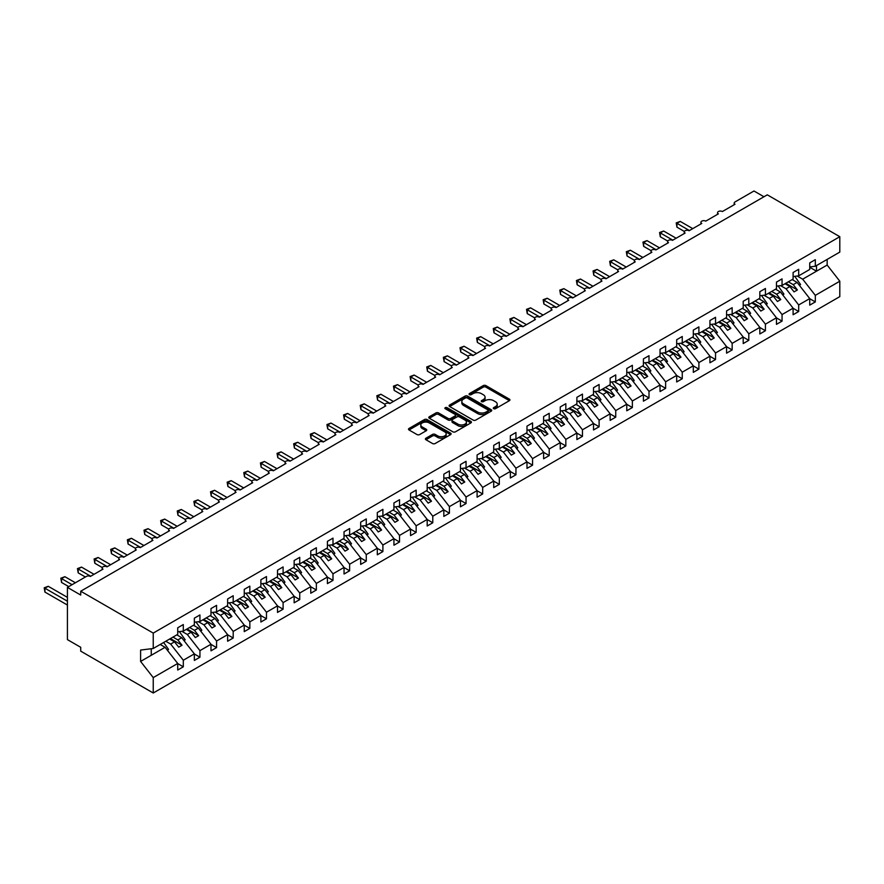<?xml version="1.0" encoding="UTF-8"?>
<svg xmlns="http://www.w3.org/2000/svg" width="884" height="884" viewBox="0 0 884 884"><rect width="100%" height="100%" fill="white"/><g stroke="black" fill="none" stroke-linecap="round" stroke-linejoin="round"><path stroke-width="1.33" d="M493.692 408.684A1.293 0.751 0 0 0 495.526 408.684L509.405 400.673A1.845 1.072 0 0 0 509.946 399.922A1.845 1.072 0 0 0 509.405 399.159L485.891 385.59A1.845 1.072 0 0 0 483.283 385.59L469.404 393.601A1.293 0.751 0 0 0 471.227 394.662L473.028 393.623A5.912 3.414 0 0 1 481.382 393.623L483.349 394.75A5.912 3.414 0 0 1 485.073 397.17A5.912 3.414 0 0 1 483.349 399.579L481.548 400.618A1.293 0.751 0 0 0 483.382 401.668L485.172 400.629A5.912 3.414 0 0 1 493.537 400.629L495.493 401.767A5.912 3.414 0 0 1 497.228 404.176A5.912 3.414 0 0 1 495.493 406.585L493.692 407.623A1.293 0.751 0 0 0 493.692 408.684L493.692 407.623M425.944 438.221A1.845 1.072 0 0 0 425.403 438.972A1.845 1.072 0 0 0 425.944 439.735L432.541 443.536A1.845 1.072 0 0 0 435.149 443.536L450.564 434.641A1.845 1.072 0 0 0 451.105 433.889A1.845 1.072 0 0 0 450.564 433.127L427.06 419.557A1.845 1.072 0 0 0 424.442 419.557L409.038 428.453A1.845 1.072 0 0 0 408.496 429.215A1.845 1.072 0 0 0 409.038 429.967L417.005 434.563A1.845 1.072 0 0 0 419.613 434.563L426.21 430.762A1.845 1.072 0 0 0 426.751 430A1.845 1.072 0 0 0 426.21 429.248L422.254 426.972A4.939 2.851 0 0 1 420.806 424.95A4.939 2.851 0 0 1 423.856 422.32A4.939 2.851 0 0 1 429.248 422.939L444.718 431.867A4.939 2.851 0 0 1 446.166 433.889A4.939 2.851 0 0 1 443.116 436.519A4.939 2.851 0 0 1 437.735 435.9L435.149 434.409A1.845 1.072 0 0 0 432.541 434.409L425.944 438.221L425.944 439.735M809.733 266.935L815.313 266.239L839.8 252.106L839.8 236.702L767.29 194.834L80.72 591.219L80.72 595.065L67.416 587.374L86.378 576.434A2.818 1.624 0 0 1 90.367 576.434L103.008 569.13A2.818 1.624 0 0 1 102.179 567.981A2.818 1.624 0 0 1 103.925 566.478A2.818 1.624 0 0 1 106.997 566.832L119.638 559.528A2.818 1.624 0 0 1 118.81 558.379A2.818 1.624 0 0 1 120.555 556.876A2.818 1.624 0 0 1 123.638 557.229L136.269 549.925A2.818 1.624 0 0 1 135.451 548.776A2.818 1.624 0 0 1 137.186 547.273A2.818 1.624 0 0 1 140.269 547.627L152.91 540.323A2.818 1.624 0 0 1 152.081 539.174A2.818 1.624 0 0 1 153.816 537.671A2.818 1.624 0 0 1 156.899 538.024L169.54 530.72A2.818 1.624 0 0 1 168.711 529.571A2.818 1.624 0 0 1 170.457 528.068A2.818 1.624 0 0 1 173.529 528.422L186.17 521.118A2.818 1.624 0 0 1 185.342 519.969A2.818 1.624 0 0 1 187.088 518.466A2.818 1.624 0 0 1 190.159 518.82L202.801 511.516A2.818 1.624 0 0 1 201.972 510.366A2.818 1.624 0 0 1 203.718 508.864A2.818 1.624 0 0 1 206.79 509.217L219.431 501.913A2.818 1.624 0 0 1 218.602 500.764A2.818 1.624 0 0 1 220.348 499.261A2.818 1.624 0 0 1 223.42 499.615L236.061 492.311A2.818 1.624 0 0 1 235.232 491.161A2.818 1.624 0 0 1 236.978 489.659A2.818 1.624 0 0 1 240.061 490.012L252.691 482.708A2.818 1.624 0 0 1 251.874 481.559A2.818 1.624 0 0 1 253.609 480.056A2.818 1.624 0 0 1 256.692 480.41L269.333 473.106A2.818 1.624 0 0 1 268.504 471.957A2.818 1.624 0 0 1 270.239 470.454A2.818 1.624 0 0 1 273.322 470.807L285.963 463.503A2.818 1.624 0 0 1 285.134 462.354A2.818 1.624 0 0 1 286.88 460.851A2.818 1.624 0 0 1 289.952 461.205L302.593 453.912A2.818 1.624 0 0 1 301.764 452.752A2.818 1.624 0 0 1 303.51 451.249A2.818 1.624 0 0 1 306.582 451.602L319.223 444.309A2.818 1.624 0 0 1 318.395 443.149A2.818 1.624 0 0 1 320.141 441.646A2.818 1.624 0 0 1 323.212 442L335.854 434.707A2.818 1.624 0 0 1 335.025 433.547A2.818 1.624 0 0 1 336.771 432.044A2.818 1.624 0 0 1 339.843 432.398L352.484 425.105A2.818 1.624 0 0 1 351.655 423.944A2.818 1.624 0 0 1 353.401 422.442A2.818 1.624 0 0 1 356.484 422.795L369.114 415.502A2.818 1.624 0 0 1 368.296 414.342A2.818 1.624 0 0 1 370.031 412.839A2.818 1.624 0 0 1 373.114 413.193L385.756 405.9A2.818 1.624 0 0 1 384.927 404.739A2.818 1.624 0 0 1 386.662 403.237A2.818 1.624 0 0 1 389.745 403.59L402.386 396.297A2.818 1.624 0 0 1 401.557 395.137A2.818 1.624 0 0 1 403.303 393.634A2.818 1.624 0 0 1 406.375 393.988L419.016 386.695A2.818 1.624 0 0 1 418.187 385.534A2.818 1.624 0 0 1 419.933 384.032A2.818 1.624 0 0 1 423.005 384.385L435.646 377.092A2.818 1.624 0 0 1 434.817 375.932A2.818 1.624 0 0 1 436.563 374.429A2.818 1.624 0 0 1 439.635 374.783L452.276 367.49A2.818 1.624 0 0 1 451.448 366.33A2.818 1.624 0 0 1 453.194 364.827A2.818 1.624 0 0 1 456.266 365.18L468.907 357.887A2.818 1.624 0 0 1 468.078 356.727A2.818 1.624 0 0 1 469.824 355.224A2.818 1.624 0 0 1 472.907 355.578L485.537 348.285A2.818 1.624 0 0 1 484.719 347.125A2.818 1.624 0 0 1 486.454 345.622A2.818 1.624 0 0 1 489.537 345.976L502.178 338.683A2.818 1.624 0 0 1 501.35 337.522A2.818 1.624 0 0 1 503.084 336.019A2.818 1.624 0 0 1 506.167 336.373L518.809 329.08A2.818 1.624 0 0 1 517.98 327.92A2.818 1.624 0 0 1 519.726 326.417A2.818 1.624 0 0 1 522.798 326.771L535.439 319.478A2.818 1.624 0 0 1 534.61 318.317A2.818 1.624 0 0 1 536.356 316.815A2.818 1.624 0 0 1 539.428 317.168L552.069 309.875A2.818 1.624 0 0 1 551.24 308.715A2.818 1.624 0 0 1 552.986 307.212A2.818 1.624 0 0 1 556.058 307.566L568.699 300.273A2.818 1.624 0 0 1 567.871 299.112A2.818 1.624 0 0 1 569.616 297.61A2.818 1.624 0 0 1 572.688 297.963L585.33 290.67A2.818 1.624 0 0 1 584.501 289.51A2.818 1.624 0 0 1 586.247 288.007A2.818 1.624 0 0 1 589.33 288.361L601.96 281.068A2.818 1.624 0 0 1 601.142 279.908A2.818 1.624 0 0 1 602.877 278.405A2.818 1.624 0 0 1 605.96 278.758L618.601 271.465A2.818 1.624 0 0 1 617.772 270.305A2.818 1.624 0 0 1 619.507 268.802A2.818 1.624 0 0 1 622.59 269.156L635.231 261.863A2.818 1.624 0 0 1 634.403 260.703A2.818 1.624 0 0 1 636.149 259.2A2.818 1.624 0 0 1 639.22 259.553L651.862 252.26A2.818 1.624 0 0 1 651.033 251.111A2.818 1.624 0 0 1 652.779 249.597A2.818 1.624 0 0 1 655.851 249.951L668.492 242.658A2.818 1.624 0 0 1 667.663 241.509A2.818 1.624 0 0 1 669.409 239.995A2.818 1.624 0 0 1 672.481 240.349L685.122 233.056A2.818 1.624 0 0 1 684.293 231.906A2.818 1.624 0 0 1 686.039 230.392A2.818 1.624 0 0 1 689.111 230.746L701.752 223.453A2.818 1.624 0 0 1 700.924 222.304A2.818 1.624 0 0 1 702.669 220.79A2.818 1.624 0 0 1 705.752 221.144L718.383 213.851A2.818 1.624 0 0 1 717.565 212.701A2.818 1.624 0 0 1 719.3 211.188A2.818 1.624 0 0 1 722.383 211.541L735.024 204.248A2.818 1.624 180 0 1 734.195 203.099A2.818 1.624 180 0 1 735.024 201.939L753.975 190.999L763.964 196.756M839.8 236.702L153.241 633.088L80.72 591.219M473.161 420.088A1.845 1.072 0 0 0 475.769 420.088L491.184 411.193A1.845 1.072 0 0 0 491.725 410.441A1.845 1.072 0 0 0 491.184 409.679L467.669 396.109A1.845 1.072 0 0 0 465.061 396.109L449.647 405.005A1.845 1.072 0 0 0 449.105 405.756A1.845 1.072 0 0 0 449.647 406.518L473.161 420.088M445.658 408.961A1.293 0.751 0 0 1 446.972 409.148L446.972 407.612L470.874 421.403A1.845 1.072 0 0 1 471.415 422.165A1.845 1.072 0 0 1 470.874 422.917L455.459 431.812A1.845 1.072 0 0 1 452.851 431.812L429.337 418.243L435.934 414.463L435.934 412.927L429.337 416.729A1.845 1.072 0 0 0 428.795 417.491A1.845 1.072 0 0 0 429.337 418.243L429.337 416.729M435.934 414.463A1.845 1.072 0 0 1 438.552 414.463L438.552 412.927A1.845 1.072 0 0 0 435.934 412.927M438.552 412.927L448.077 418.43A1.845 1.072 0 0 0 450.696 418.43L455.072 415.9A1.845 1.072 0 0 0 455.614 415.148A1.845 1.072 0 0 0 455.072 414.397L445.149 408.662A1.293 0.751 0 0 1 446.972 407.612M153.241 633.088L153.241 648.491L177.717 634.358L177.717 627.784L183.308 624.557L183.308 631.132L177.717 631.828M183.308 631.132L194.347 624.756L194.347 618.181L199.939 614.955L199.939 621.529L194.347 622.226M199.939 621.529L210.989 615.154L210.989 608.579L216.569 605.352L216.569 611.927L210.989 612.623M216.569 611.927L227.619 605.551L227.619 598.976L233.199 595.75L233.199 602.324L227.619 603.021M233.199 602.324L244.249 595.949L244.249 589.374L249.84 586.147L249.84 592.722L244.249 593.418M249.84 592.722L260.879 586.346L260.879 579.771L266.471 576.545L266.471 583.12L260.879 583.816M266.471 583.12L277.51 576.744L277.51 570.169L283.101 566.942L283.101 573.517L277.51 574.213M283.101 573.517L294.14 567.141L294.14 560.567L299.731 557.34L299.731 563.915L294.14 564.611M299.731 563.915L310.77 557.539L310.77 550.964L316.362 547.737L316.362 554.312L310.77 555.008M316.362 554.312L327.411 547.936L327.411 541.362L332.992 538.135L332.992 544.71L327.411 545.406M332.992 544.71L344.042 538.334L344.042 531.759L349.622 528.533L349.622 535.107L344.042 535.803M349.622 535.107L360.672 528.731L360.672 522.157L366.263 518.93L366.263 525.505L360.672 526.201M366.263 525.505L377.302 519.129L377.302 512.554L382.894 509.328L382.894 515.902L377.302 516.599M382.894 515.902L393.933 509.527L393.933 502.952L399.524 499.725L399.524 506.3L393.933 506.996M399.524 506.3L410.563 499.924L410.563 493.349L416.154 490.123L416.154 496.697L410.563 497.394M416.154 496.697L427.193 490.322L427.193 483.747L432.784 480.52L432.784 487.095L427.193 487.791M432.784 487.095L443.834 480.719L443.834 474.144L449.415 470.918L449.415 477.493L443.834 478.189M449.415 477.493L460.465 471.117L460.465 464.542L466.045 461.315L466.045 467.89L460.465 468.586M466.045 467.89L477.095 461.514L477.095 454.94L482.686 451.713L482.686 458.288L477.095 458.984M482.686 458.288L493.725 451.912L493.725 445.337L499.316 442.111L499.316 448.685L493.725 449.381M499.316 448.685L510.355 442.309L510.355 435.735L515.947 432.508L515.947 439.083L510.355 439.779M515.947 439.083L526.986 432.707L526.986 426.132L532.577 422.906L532.577 429.48L526.986 430.177M532.577 429.48L543.616 423.104L543.616 416.53L549.207 413.303L549.207 419.878L543.616 420.574M549.207 419.878L560.257 413.502L560.257 406.927L565.837 403.701L565.837 410.275L560.257 410.972M565.837 410.275L576.887 403.9L576.887 397.325L582.468 394.098L582.468 400.673L576.887 401.369M582.468 400.673L593.518 394.297L593.518 387.722L599.109 384.496L599.109 391.071L593.518 391.767M599.109 391.071L610.148 384.695L610.148 378.12L615.739 374.893L615.739 381.468L610.148 382.164M615.739 381.468L626.778 375.092L626.778 368.517L632.369 365.302L632.369 371.866L626.778 372.562M632.369 371.866L643.408 365.49L643.408 358.915L649 355.699L649 362.263L643.408 362.959M649 362.263L660.039 355.887L660.039 349.324L665.63 346.097L665.63 352.661L660.039 353.357M665.63 352.661L676.68 346.285L676.68 339.721L682.26 336.495L682.26 343.058L676.68 343.754M682.26 343.058L693.31 336.682L693.31 330.119L698.89 326.892L698.89 333.456L693.31 334.152M698.89 333.456L709.94 327.08L709.94 320.516L715.532 317.29L715.532 323.853L709.94 324.55M715.532 323.853L726.571 317.478L726.571 310.914L732.162 307.687L732.162 314.251L726.571 314.947M732.162 314.251L743.201 307.875L743.201 301.311L748.792 298.085L748.792 304.648L743.201 305.345M748.792 304.648L759.831 298.273L759.831 291.709L765.422 288.482L765.422 295.046L759.831 295.742M765.422 295.046L776.461 288.67L776.461 282.106L782.053 278.88L782.053 285.444L776.461 286.14M782.053 285.444L793.103 279.068L793.103 272.504L798.683 269.277L798.683 275.841L793.103 276.537M177.717 663.586L183.308 666.812L183.308 660.237L194.347 653.862L181.706 637.696L176.822 634.867M165.783 641.243L170.667 644.071L183.308 660.237M194.347 653.983L199.939 657.21L199.939 650.635L210.989 644.259L198.347 628.093L193.452 625.264M181.828 631.309L187.297 634.469L199.939 650.635M210.989 644.381L216.569 647.607L216.569 641.033L227.619 634.657L214.978 618.491L210.083 615.662M198.458 621.706L203.928 624.866L216.569 641.033M227.619 634.778L233.199 638.005L233.199 631.43L244.249 625.054L231.608 608.888L226.713 606.07M215.099 612.104L220.558 615.264L233.199 631.43M244.249 625.176L249.84 628.402L249.84 621.828L260.879 615.452L248.238 599.286L243.354 596.468M231.73 602.501L237.199 605.662L249.84 621.828M260.879 615.573L266.471 618.8L266.471 612.225L277.51 605.849L264.868 589.683L259.984 586.865M248.36 592.899L253.83 596.059L266.471 612.225M277.51 605.971L283.101 609.198L283.101 602.623L294.14 596.247L281.499 580.081L276.615 577.263M264.99 583.296L270.46 586.457L283.101 602.623M294.14 596.369L299.731 599.595L299.731 593.02L310.77 586.644L298.129 570.478L293.245 567.661M281.62 573.694L287.09 576.854L299.731 593.02M310.77 586.766L316.362 589.993L316.362 583.418L327.411 577.042L314.77 560.876L309.875 558.058M298.251 564.091L303.72 567.252L316.362 583.418M327.411 577.164L332.992 580.39L332.992 573.815L344.042 567.44L331.401 551.273L326.505 548.456M314.881 554.489L320.351 557.649L332.992 573.815M344.042 567.561L349.622 570.788L349.622 564.213L360.672 557.837L348.031 541.671L343.136 538.853M331.522 544.887L336.981 548.047L349.622 564.213M360.672 557.959L366.263 561.185L366.263 554.611L377.302 548.235L364.661 532.069L359.777 529.251M348.152 535.284L353.622 538.444L366.263 554.611M377.302 548.356L382.894 551.583L382.894 545.019L393.933 538.643L381.291 522.466L376.407 519.648M364.783 525.682L370.252 528.842L382.894 545.019M393.933 538.754L399.524 541.98L399.524 535.417L410.563 529.041L397.922 512.864L393.037 510.046M381.413 516.079L386.883 519.24L399.524 535.417M410.563 529.151L416.154 532.378L416.154 525.814L427.193 519.438L414.552 503.261L409.668 500.443M398.043 506.477L403.513 509.637L416.154 525.814M427.193 519.549L432.784 522.775L432.784 516.212L443.834 509.836L431.193 493.659L426.298 490.841M414.673 496.874L420.143 500.035L432.784 516.212M443.834 509.946L449.415 513.173L449.415 506.609L460.465 500.233L447.823 484.056L442.928 481.239M431.304 487.272L436.773 490.432L449.415 506.609M460.465 500.344L466.045 503.571L466.045 497.007L477.095 490.631L464.454 474.454L459.558 471.636M447.945 477.669L453.404 480.83L466.045 497.007M477.095 490.742L482.686 493.968L482.686 487.404L493.725 481.029L481.084 464.851L476.2 462.034M464.575 468.067L470.045 471.227L482.686 487.404M493.725 481.139L499.316 484.366L499.316 477.802L510.355 471.426L497.714 455.249L492.83 452.431M481.205 458.464L486.675 461.625L499.316 477.802M510.355 471.537L515.947 474.763L515.947 468.2L526.986 461.824L514.344 445.647L509.46 442.829M497.836 448.862L503.305 452.022L515.947 468.2M526.986 461.934L532.577 465.161L532.577 458.597L543.616 452.221L530.975 436.044L526.091 433.226M514.466 439.26L519.936 442.42L532.577 458.597M543.616 452.332L549.207 455.558L549.207 448.995L560.257 442.619L547.616 426.442L542.721 423.624M531.096 429.657L536.566 432.817L549.207 448.995M560.257 442.729L565.837 445.956L565.837 439.392L576.887 433.016L564.246 416.839L559.351 414.021M547.726 420.055L553.196 423.215L565.837 439.392M576.887 433.127L582.468 436.353L582.468 429.79L593.518 423.414L580.876 407.237L575.981 404.419M564.368 410.463L569.837 413.613L582.468 429.79M593.518 423.524L599.109 426.751L599.109 420.187L610.148 413.811L597.507 397.634L592.623 394.817M580.998 400.861L586.468 404.01L599.109 420.187M610.148 413.922L615.739 417.149L615.739 410.585L626.778 404.209L614.137 388.032L609.253 385.214M597.628 391.258L603.098 394.408L615.739 410.585M626.778 404.319L632.369 407.546L632.369 400.982L643.408 394.607L630.767 378.429L625.883 375.612M614.258 381.656L619.728 384.805L632.369 400.982M643.408 394.717L649 397.944L649 391.38L660.039 385.004L647.397 368.827L642.513 366.009M630.889 372.053L636.358 375.203L649 391.38M660.039 385.115L665.63 388.341L665.63 381.777L676.68 375.402L664.039 359.224L659.144 356.407M647.519 362.451L652.989 365.6L665.63 381.777M676.68 375.512L682.26 378.739L682.26 372.175L693.31 365.799L680.669 349.622L675.774 346.804M664.149 352.849L669.619 355.998L682.26 372.175M693.31 365.91L698.89 369.136L698.89 362.573L709.94 356.197L697.299 340.02L692.404 337.202M680.791 343.246L686.26 346.395L698.89 362.573M709.94 356.307L715.532 359.534L715.532 352.97L726.571 346.594L713.929 330.417L709.045 327.599M697.421 333.644L702.89 336.793L715.532 352.97M726.571 346.705L732.162 349.931L732.162 343.368L743.201 336.992L730.56 320.815L725.676 317.997M714.051 324.041L719.521 327.191L732.162 343.368M743.201 337.102L748.792 340.329L748.792 333.765L759.831 327.389L747.19 311.212L742.306 308.394M730.681 314.439L736.151 317.588L748.792 333.765M759.831 327.5L765.422 330.726L765.422 324.163L776.461 317.787L763.831 301.61L758.936 298.792M747.311 304.836L752.781 307.986L765.422 324.163M776.461 317.897L782.053 321.124L782.053 314.56L793.103 308.184L780.461 292.007L775.566 289.19M763.942 295.234L769.411 298.383L782.053 314.56M793.103 308.295L798.683 311.522L798.683 304.958L809.733 298.582L809.733 305.146L815.313 301.919L815.313 295.355L839.8 281.222L839.8 296.626L153.241 693.001L80.72 651.143L80.72 647.298L67.416 639.618L67.416 587.374M780.572 285.631L786.042 288.781L798.683 304.958M815.313 266.239L815.313 259.675L809.733 262.902L809.733 269.465L798.683 275.841M809.733 298.693L815.313 301.919M797.213 276.029L802.683 279.178L815.313 295.355M153.241 648.491L140.6 650.06L140.6 661.431L165.076 647.298L160.192 644.469M165.076 647.298L177.717 663.464L177.717 670.039L183.308 666.812M199.939 657.21L194.347 660.436L194.347 653.862M216.569 647.607L210.989 650.834L210.989 644.259M233.199 638.005L227.619 641.231L227.619 634.657M249.84 628.402L244.249 631.629L244.249 625.054M266.471 618.8L260.879 622.027L260.879 615.452M283.101 609.198L277.51 612.424L277.51 605.849M299.731 599.595L294.14 602.822L294.14 596.247M316.362 589.993L310.77 593.219L310.77 586.644M332.992 580.39L327.411 583.617L327.411 577.042M349.622 570.788L344.042 574.014L344.042 567.44M366.263 561.185L360.672 564.412L360.672 557.837M382.894 551.583L377.302 554.809L377.302 548.235M399.524 541.98L393.933 545.207L393.933 538.643M416.154 532.378L410.563 535.605L410.563 529.041M432.784 522.775L427.193 526.002L427.193 519.438M449.415 513.173L443.834 516.4L443.834 509.836M466.045 503.571L460.465 506.797L460.465 500.233M482.686 493.968L477.095 497.195L477.095 490.631M499.316 484.366L493.725 487.592L493.725 481.029M515.947 474.763L510.355 477.99L510.355 471.426M532.577 465.161L526.986 468.387L526.986 461.824M549.207 455.558L543.616 458.785L543.616 452.221M565.837 445.956L560.257 449.183L560.257 442.619M582.468 436.353L576.887 439.58L576.887 433.016M599.109 426.751L593.518 429.978L593.518 423.414M615.739 417.149L610.148 420.375L610.148 413.811M632.369 407.546L626.778 410.773L626.778 404.209M649 397.944L643.408 401.17L643.408 394.607M665.63 388.341L660.039 391.568L660.039 385.004M682.26 378.739L676.68 381.965L676.68 375.402M698.89 369.136L693.31 372.363L693.31 365.799M715.532 359.534L709.94 362.76L709.94 356.197M732.162 349.931L726.571 353.158L726.571 346.594M748.792 340.329L743.201 343.556L743.201 336.992M765.422 330.726L759.831 333.953L759.831 327.389M782.053 321.124L776.461 324.351L776.461 317.787M798.683 311.522L793.103 314.748L793.103 308.184M140.6 661.431L153.241 677.597L177.717 663.464M153.241 677.597L153.241 693.001M170.667 644.071L174.524 641.839L178.69 647.165L182.016 645.243L177.85 639.928L181.706 637.696M169.64 639.021L174.524 641.839M172.966 637.099L177.85 639.928M187.297 634.469L191.154 632.237L195.32 637.563L198.646 635.64L194.48 630.325L198.347 628.093M186.27 629.419L191.154 632.237M189.596 627.496L194.48 630.325M203.928 624.866L207.795 622.634L211.95 627.96L215.276 626.038L211.121 620.723L214.978 618.491M202.9 619.817L207.795 622.634M206.226 617.894L211.121 620.723M220.558 615.264L224.425 613.032L228.58 618.358L231.906 616.435L227.752 611.12L231.608 608.888M219.53 610.214L224.425 613.032M222.856 608.291L227.752 611.12M237.199 605.662L241.056 603.429L245.211 608.756L248.537 606.833L244.382 601.518L248.238 599.286M236.161 600.612L241.056 603.429M239.487 598.689L244.382 601.518M253.83 596.059L257.686 593.827L261.841 599.153L265.167 597.23L261.012 591.915L264.868 589.683M252.791 591.009L257.686 593.827M256.117 589.087L261.012 591.915M270.46 586.457L274.316 584.225L278.471 589.551L281.797 587.628L277.642 582.313L281.499 580.081M269.432 581.407L274.316 584.225M272.758 579.484L277.642 582.313M287.09 576.854L290.947 574.622L295.112 579.948L298.438 578.025L294.273 572.71L298.129 570.478M286.062 571.804L290.947 574.622M289.388 569.882L294.273 572.71M303.72 567.252L307.577 565.02L311.743 570.346L315.069 568.423L310.903 563.108L314.77 560.876M302.693 562.202L307.577 565.02M306.019 560.279L310.903 563.108M320.351 557.649L324.218 555.417L328.373 560.743L331.699 558.821L327.544 553.506L331.401 551.273M319.323 552.599L324.218 555.417M322.649 550.677L327.544 553.506M336.981 548.047L340.848 545.815L345.003 551.141L348.329 549.218L344.174 543.903L348.031 541.671M335.953 542.997L340.848 545.815M339.279 541.074L344.174 543.903M353.622 538.444L357.479 536.223L361.633 541.538L364.959 539.616L360.805 534.301L364.661 532.069M352.583 533.395L357.479 536.223M355.909 531.472L360.805 534.301M370.252 528.842L374.109 526.621L378.264 531.936L381.59 530.013L377.435 524.698L381.291 522.466M369.214 523.792L374.109 526.621M372.54 521.869L377.435 524.698M386.883 519.24L390.739 517.018L394.894 522.333L398.22 520.411L394.065 515.096L397.922 512.864M385.855 514.19L390.739 517.018M389.181 512.267L394.065 515.096M403.513 509.637L407.369 507.416L411.535 512.731L414.861 510.808L410.695 505.493L414.552 503.261M402.485 504.587L407.369 507.416M405.811 502.664L410.695 505.493M420.143 500.035L424 497.814L428.165 503.129L431.491 501.206L427.326 495.891L431.193 493.659M419.115 494.985L424 497.814M422.442 493.062L427.326 495.891M436.773 490.432L440.641 488.211L444.796 493.526L448.122 491.603L443.967 486.288L447.823 484.056M435.746 485.382L440.641 488.211M439.072 483.46L443.967 486.288M453.404 480.83L457.271 478.609L461.426 483.924L464.752 482.001L460.597 476.686L464.454 474.454M452.376 475.78L457.271 478.609M455.702 473.857L460.597 476.686M470.045 471.227L473.901 469.006L478.056 474.321L481.382 472.399L477.227 467.083L481.084 464.851M469.006 466.177L473.901 469.006M472.332 464.255L477.227 467.083M486.675 461.625L490.532 459.404L494.686 464.719L498.012 462.796L493.858 457.481L497.714 455.249M485.636 456.575L490.532 459.404M488.962 454.652L493.858 457.481M503.305 452.022L507.162 449.801L511.317 455.116L514.654 453.194L510.488 447.879L514.344 445.647M502.278 446.972L507.162 449.801M505.604 445.05L510.488 447.879M519.936 442.42L523.792 440.199L527.958 445.514L531.284 443.591L527.118 438.276L530.975 436.044M518.908 437.37L523.792 440.199M522.234 435.447L527.118 438.276M536.566 432.817L540.422 430.596L544.588 435.911L547.914 433.989L543.748 428.674L547.616 426.442M535.538 427.768L540.422 430.596M538.864 425.845L543.748 428.674M553.196 423.215L557.064 420.994L561.218 426.309L564.544 424.386L560.39 419.071L564.246 416.839M552.168 418.165L557.064 420.994M555.495 416.242L560.39 419.071M569.837 413.613L573.694 411.392L577.849 416.707L581.175 414.784L577.02 409.469L580.876 407.237M568.799 408.563L573.694 411.392M572.125 406.64L577.02 409.469M586.468 404.01L590.324 401.789L594.479 407.104L597.805 405.181L593.65 399.866L597.507 397.634M585.429 398.96L590.324 401.789M588.755 397.038L593.65 399.866M603.098 394.408L606.954 392.187L611.109 397.502L614.435 395.579L610.28 390.264L614.137 388.032M602.059 389.358L606.954 392.187M605.385 387.435L610.28 390.264M619.728 384.805L623.585 382.584L627.739 387.899L631.077 385.976L626.911 380.661L630.767 378.429M618.701 379.755L623.585 382.584M622.027 377.833L626.911 380.661M636.358 375.203L640.215 372.982L644.381 378.297L647.707 376.374L643.541 371.059L647.397 368.827M635.331 370.153L640.215 372.982M638.657 368.23L643.541 371.059M652.989 365.6L656.845 363.379L661.011 368.694L664.337 366.772L660.171 361.457L664.039 359.224M651.961 360.55L656.845 363.379M655.287 358.628L660.171 361.457M669.619 355.998L673.486 353.777L677.641 359.092L680.967 357.169L676.812 351.854L680.669 349.622M668.591 350.948L673.486 353.777M671.917 349.025L676.812 351.854M686.26 346.395L690.117 344.174L694.271 349.489L697.598 347.567L693.443 342.252L697.299 340.02M685.222 341.346L690.117 344.174M688.548 339.423L693.443 342.252M702.89 336.793L706.747 334.572L710.902 339.887L714.228 337.964L710.073 332.649L713.929 330.417M701.852 331.743L706.747 334.572M705.178 329.82L710.073 332.649M719.521 327.191L723.377 324.969L727.532 330.284L730.858 328.362L726.703 323.047L730.56 320.815M718.482 322.141L723.377 324.969M721.808 320.218L726.703 323.047M736.151 317.588L740.007 315.367L744.162 320.682L747.499 318.759L743.334 313.444L747.19 311.212M735.123 312.538L740.007 315.367M738.449 310.627L743.334 313.444M752.781 307.986L756.638 305.765L760.804 311.08L764.13 309.157L759.964 303.842L763.831 301.61M751.754 302.936L756.638 305.765M755.08 301.024L759.964 303.842M769.411 298.383L773.268 296.162L777.434 301.477L780.76 299.554L776.594 294.239L780.461 292.007M768.384 293.333L773.268 296.162M771.71 291.422L776.594 294.239M786.042 288.781L789.909 286.56L794.064 291.875L797.39 289.963L793.235 284.637L797.092 282.405L809.733 298.582M785.014 283.731L789.909 286.56M788.34 281.819L793.235 284.637M797.092 282.405L792.197 279.587M802.683 279.178L827.159 265.045L839.8 281.222M809.733 267.277L816.518 271.189L816.518 265.543M827.159 259.399L827.159 265.045M151.241 655.287L151.241 648.734M785.81 283.278L797.39 289.963M769.179 292.88L780.76 299.554M752.549 302.483L764.13 309.157M735.919 312.085L747.499 318.759M719.289 321.688L730.858 328.362M702.658 331.29L714.228 337.964M686.017 340.892L697.598 347.567M669.387 350.495L680.967 357.169M652.757 360.097L664.337 366.772M636.126 369.7L647.707 376.374M619.496 379.302L631.077 385.976M602.866 388.894L614.435 395.579M586.236 398.496L597.805 405.181M569.594 408.099L581.175 414.784M552.964 417.701L564.544 424.386M536.334 427.303L547.914 433.989M519.704 436.906L531.284 443.591M503.073 446.508L514.654 453.194M486.443 456.111L498.012 462.796M469.813 465.713L481.382 472.399M453.172 475.316L464.752 482.001M436.541 484.918L448.122 491.603M419.911 494.521L431.491 501.206M403.281 504.123L414.861 510.808M386.651 513.726L398.22 520.411M370.02 523.328L381.59 530.013M353.39 532.93L364.959 539.616M336.749 542.533L348.329 549.218M320.118 552.135L331.699 558.821M303.488 561.738L315.069 568.423M286.858 571.34L298.438 578.025M270.228 580.943L281.797 587.628M253.597 590.545L265.167 597.23M236.967 600.148L248.537 606.833M220.326 609.75L231.906 616.435M203.696 619.352L215.276 626.038M187.065 628.955L198.646 635.64M170.435 638.557L182.016 645.243M494.211 408.861L495.493 408.132A5.912 3.414 0 0 0 497.228 405.712L497.228 404.176M485.073 397.17L485.073 398.706A5.912 3.414 0 0 1 483.349 401.115L482.067 401.855M509.372 400.684L485.891 387.126A1.845 1.072 0 0 0 483.283 387.126L469.923 394.839M491.161 411.204L467.669 397.645A1.845 1.072 0 0 0 465.061 397.645L449.68 406.529M487.913 410.961A1.293 0.751 0 0 0 487.913 409.911L467.282 397.999A1.293 0.751 0 0 0 465.448 397.999L463.559 399.093A5.912 3.414 0 0 0 461.824 401.502A5.912 3.414 0 0 0 463.559 403.911L477.669 412.054A5.912 3.414 0 0 0 486.023 412.054L487.913 410.961L487.913 412.497A1.293 0.751 0 0 0 488.299 411.977L488.299 410.441M461.824 401.502L461.824 403.038A5.912 3.414 0 0 0 463.559 405.447L463.559 403.911M487.913 412.497L486.023 413.59A5.912 3.414 0 0 1 477.669 413.59L463.559 405.447M438.552 414.463L448.077 419.966A1.845 1.072 0 0 0 450.696 419.966L455.072 417.436A1.845 1.072 0 0 0 455.614 416.684L455.614 415.148M446.972 409.148L470.852 422.928M457.978 424.143A4.939 2.851 0 0 0 463.36 424.762A4.939 2.851 0 0 0 466.409 422.121A4.939 2.851 0 0 0 464.962 420.11L459.514 416.961A1.845 1.072 0 0 0 456.895 416.961L452.52 419.48A1.845 1.072 0 0 0 451.978 420.243A1.845 1.072 0 0 0 452.52 420.994L457.978 424.143L457.978 425.679A4.939 2.851 0 0 0 463.36 426.298A4.939 2.851 0 0 0 466.409 423.657L466.409 422.121M451.978 420.243L451.978 421.779A1.845 1.072 0 0 0 452.52 422.53L452.52 420.994M457.978 425.679L452.52 422.53M446.166 433.889L446.166 435.425A4.939 2.851 0 0 1 443.116 438.055A4.939 2.851 0 0 1 437.735 437.436L435.149 435.945A1.845 1.072 0 0 0 432.541 435.945L425.966 439.746M420.806 424.95L420.806 426.486A4.939 2.851 0 0 0 422.254 428.508L422.254 426.972M426.21 429.248L426.21 430.762L422.254 428.508M450.564 433.127L450.564 434.641L427.06 421.093A1.845 1.072 0 0 0 424.442 421.093L409.06 429.978M676.205 222.912L676.945 223.332L676.945 227.177L676.205 222.912L680.271 221.42L676.945 223.332L689.443 230.558M676.945 227.177L684.393 231.475M680.271 221.42L692.769 228.636M794.76 276.327L800.55 284.482L799.28 285.212M800.55 284.482L799.512 285.499M659.574 232.514L660.304 232.934L660.304 236.779L659.574 232.514L663.641 231.022L660.304 232.934L672.812 240.161M660.304 236.779L667.763 241.078M663.641 231.022L676.138 238.238M778.119 285.93L783.92 294.085L782.649 294.814M783.92 294.085L782.87 295.101M642.944 242.117L643.674 242.536L643.674 246.382L642.944 242.117L647 240.625L643.674 242.536L656.182 249.763M643.674 246.382L651.132 250.68M647 240.625L659.508 247.84M761.489 295.532L767.29 303.687L766.019 304.416M767.29 303.687L766.24 304.704M626.314 251.719L627.043 252.139L627.043 255.984L626.314 251.719L630.369 250.227L627.043 252.139L639.552 259.366M627.043 255.984L634.502 260.283M630.369 250.227L642.878 257.443M744.858 305.135L750.649 313.29L749.389 314.019M750.649 313.29L749.61 314.306M609.684 261.321L610.413 261.741L610.413 265.587L609.684 261.321L613.739 259.83L610.413 261.741L622.922 268.968M610.413 265.587L617.861 269.885M613.739 259.83L626.248 267.045M728.228 314.737L734.018 322.892L732.748 323.621M734.018 322.892L732.98 323.909M593.053 270.924L593.783 271.344L593.783 275.189L593.053 270.924L597.109 269.432L593.783 271.344L606.291 278.57M593.783 275.189L601.231 279.488M597.109 269.432L609.617 276.648M711.598 324.34L717.388 332.494L716.117 333.224M717.388 332.494L716.349 333.511M576.423 280.526L577.153 280.946L577.153 284.792L576.423 280.526L580.479 279.035L577.153 280.946L589.661 288.173M577.153 284.792L584.6 289.09M580.479 279.035L592.987 286.25M694.968 333.942L700.758 342.097L699.487 342.826M700.758 342.097L699.719 343.114M559.782 290.129L560.522 290.549L560.522 294.394L559.782 290.129L563.848 288.637L560.522 290.549L573.02 297.775M560.522 294.394L567.97 298.693M563.848 288.637L576.346 295.853M678.337 343.544L684.128 351.699L682.857 352.429M684.128 351.699L683.089 352.716M543.152 299.731L543.881 300.151L543.881 303.997L543.152 299.731L547.218 298.239L543.881 300.151L556.39 307.378M543.881 303.997L551.34 308.295M547.218 298.239L559.716 305.455M661.696 353.147L667.497 361.302L666.227 362.031M667.497 361.302L666.448 362.318M526.521 309.334L527.251 309.754L527.251 313.599L526.521 309.334L530.577 307.842L527.251 309.754L539.759 316.98M527.251 313.599L534.709 317.897M530.577 307.842L543.085 315.058M645.066 362.749L650.867 370.904L649.596 371.634M650.867 370.904L649.817 371.921M509.891 318.936L510.62 319.356L510.62 323.201L509.891 318.936L513.947 317.444L510.62 319.356L523.129 326.583M510.62 323.201L518.079 327.5M513.947 317.444L526.455 324.66M628.436 372.352L634.226 380.507L632.966 381.236M634.226 380.507L633.187 381.523M493.261 328.539L493.99 328.958L493.99 332.804L493.261 328.539L497.316 327.047L493.99 328.958L506.499 336.185M493.99 332.804L501.438 337.102M497.316 327.047L509.825 334.262M611.805 381.954L617.596 390.109L616.325 390.838M617.596 390.109L616.557 391.126M476.631 338.141L477.36 338.561L477.36 342.406L476.631 338.141L480.686 336.638L477.36 338.561L489.869 345.788M477.36 342.406L484.808 346.705M480.686 336.638L493.195 343.865M595.175 391.557L600.965 399.712L599.695 400.441M600.965 399.712L599.927 400.728M460 347.743L460.73 348.163L460.73 352.009L460 347.743L464.056 346.241L460.73 348.163L473.238 355.39M460.73 352.009L468.177 356.307M464.056 346.241L476.564 353.467M578.545 401.159L584.335 409.314L583.064 410.043M584.335 409.314L583.296 410.331M443.359 357.346L444.099 357.766L444.099 361.611L443.359 357.346L447.426 355.843L444.099 357.766L456.597 364.993M444.099 361.611L451.547 365.91M447.426 355.843L459.923 363.07M561.915 410.762L567.705 418.917L566.434 419.646M567.705 418.917L566.666 419.933M426.729 366.948L427.458 367.368L427.458 371.214L426.729 366.948L430.784 365.446L427.458 367.368L439.967 374.595M427.458 371.214L434.917 375.512M430.784 365.446L443.293 372.672M545.273 420.364L551.075 428.519L549.804 429.248M551.075 428.519L550.025 429.536M410.099 376.551L410.828 376.971L410.828 380.816L410.099 376.551L414.154 375.048L410.828 376.971L423.337 384.197M410.828 380.816L418.287 385.115M414.154 375.048L426.663 382.275M528.643 429.967L534.444 438.121L533.174 438.851M534.444 438.121L533.395 439.138M393.468 386.153L394.198 386.573L394.198 390.419L393.468 386.153L397.524 384.651L394.198 386.573L406.706 393.8M394.198 390.419L401.656 394.717M397.524 384.651L410.032 391.877M512.013 439.569L517.803 447.724L516.543 448.453M517.803 447.724L516.764 448.74M376.838 395.756L377.567 396.176L377.567 400.021L376.838 395.756L380.893 394.253L377.567 396.176L390.076 403.402M377.567 400.021L385.015 404.319M380.893 394.253L393.402 401.48M495.383 449.171L501.173 457.326L499.902 458.056M501.173 457.326L500.134 458.343M360.208 405.358L360.937 405.778L360.937 409.623L360.208 405.358L364.263 403.855L360.937 405.778L373.446 413.005M360.937 409.623L368.385 413.922M364.263 403.855L376.772 411.082M478.752 458.774L484.543 466.929L483.272 467.658M484.543 466.929L483.504 467.945M343.578 414.961L344.307 415.381L344.307 419.226L343.578 414.961L347.633 413.458L344.307 415.381L356.816 422.607M344.307 419.226L351.755 423.524M347.633 413.458L360.142 420.685M462.122 468.376L467.912 476.531L466.642 477.261M467.912 476.531L466.874 477.548M326.936 424.563L327.677 424.983L327.677 428.828L326.936 424.563L331.003 423.06L327.677 424.983L340.174 432.21M327.677 428.828L335.124 433.127M331.003 423.06L343.5 430.287M445.492 477.979L451.282 486.134L450.011 486.863M451.282 486.134L450.243 487.15M310.306 434.166L311.035 434.585L311.035 438.431L310.306 434.166L314.361 432.663L311.035 434.585L323.544 441.812M311.035 438.431L318.494 442.729M314.361 432.663L326.87 439.889M428.851 487.581L434.652 495.736L433.381 496.465M434.652 495.736L433.602 496.753M293.676 443.768L294.405 444.188L294.405 448.033L293.676 443.768L297.731 442.265L294.405 444.188L306.914 451.415M294.405 448.033L301.864 452.332M297.731 442.265L310.24 449.492M412.22 497.184L418.022 505.339L416.751 506.068M418.022 505.339L416.972 506.355M277.046 453.37L277.775 453.79L277.775 457.636L277.046 453.37L281.101 451.868L277.775 453.79L290.284 461.017M277.775 457.636L285.234 461.934M281.101 451.868L293.61 459.094M395.59 506.786L401.38 514.941L400.12 515.67M401.38 514.941L400.341 515.958M260.415 462.973L261.145 463.393L261.145 467.238L260.415 462.973L264.471 461.47L261.145 463.393L273.653 470.619M261.145 467.238L268.592 471.537M264.471 461.47L276.979 468.697M378.96 516.389L384.75 524.532L383.479 525.273M384.75 524.532L383.711 525.56M243.785 472.575L244.514 472.995L244.514 476.841L243.785 472.575L247.84 471.073L244.514 472.995L257.023 480.222M244.514 476.841L251.962 481.139M247.84 471.073L260.349 478.299M362.329 525.991L368.12 534.135L366.849 534.875M368.12 534.135L367.081 535.163M227.155 482.178L227.884 482.598L227.884 486.443L227.155 482.178L231.21 480.675L227.884 482.598L240.393 489.824M227.884 486.443L235.332 490.742M231.21 480.675L243.719 487.902M345.699 535.593L351.489 543.737L350.219 544.478M351.489 543.737L350.451 544.765M210.514 491.78L211.254 492.2L211.254 496.046L210.514 491.78L214.58 490.277L211.254 492.2L223.751 499.427M211.254 496.046L218.702 500.344M214.58 490.277L227.077 497.504M329.069 545.196L334.859 553.34L333.588 554.08M334.859 553.34L333.821 554.367M193.883 501.383L194.613 501.803L194.613 505.648L193.883 501.383L197.939 499.88L194.613 501.803L207.121 509.029M194.613 505.648L202.071 509.946M197.939 499.88L210.447 507.107M312.428 554.798L318.229 562.942L316.958 563.683M318.229 562.942L317.179 563.97M177.253 510.985L177.982 511.405L177.982 515.25L177.253 510.985L181.308 509.482L177.982 511.405L190.491 518.632M177.982 515.25L185.441 519.549M181.308 509.482L193.817 516.709M295.797 564.401L301.599 572.545L300.328 573.285M301.599 572.545L300.549 573.572M160.623 520.588L161.352 521.007L161.352 524.853L160.623 520.588L164.678 519.085L161.352 521.007L173.861 528.223M161.352 524.853L168.811 529.151M164.678 519.085L177.187 526.312M279.167 574.003L284.957 582.147L283.698 582.888M284.957 582.147L283.919 583.175M143.993 530.19L144.722 530.61L144.722 534.455L143.993 530.19L148.048 528.687L144.722 530.61L157.23 537.826M144.722 534.455L152.17 538.754M148.048 528.687L160.556 535.914M262.537 583.606L268.327 591.75L267.056 592.49M268.327 591.75L267.288 592.777M127.362 539.793L128.092 540.212L128.092 544.058L127.362 539.793L131.418 538.29L128.092 540.212L140.6 547.428M128.092 544.058L135.539 548.356M131.418 538.29L143.926 545.516M245.907 593.208L251.697 601.352L250.426 602.092M251.697 601.352L250.658 602.38M110.732 549.395L111.461 549.815L111.461 553.66L110.732 549.395L114.787 547.892L111.461 549.815L123.97 557.03M111.461 553.66L118.909 557.959M114.787 547.892L127.296 555.119M229.276 602.811L235.067 610.954L233.796 611.695M235.067 610.954L234.028 611.982M94.091 558.997L94.831 559.417L94.831 563.263L94.091 558.997L98.157 557.495L94.831 559.417L107.329 566.633M94.831 563.263L102.279 567.561M98.157 557.495L110.655 564.721M212.646 612.413L218.436 620.557L217.166 621.297M218.436 620.557L217.398 621.585M77.46 568.6L78.19 569.02L78.19 572.865L77.46 568.6L81.516 567.097L78.19 569.02L90.698 576.235M78.19 572.865L85.383 577.009M81.516 567.097L94.024 574.324M196.005 622.016L201.806 630.159L200.535 630.9M201.806 630.159L200.756 631.187M60.83 578.202L61.56 578.622L61.56 582.468L60.83 578.202L64.886 576.699L61.56 578.622L72.079 584.689M61.56 582.468L68.742 586.611M64.886 576.699L75.405 582.766M179.375 631.618L185.176 639.762L183.905 640.502M185.176 639.762L184.126 640.789M44.2 587.805L44.929 588.225L44.929 592.07L44.2 587.805L48.255 586.302L44.929 588.225L67.416 601.208M44.929 592.07L67.416 605.043M48.255 586.302L67.416 597.363M163.639 642.48L168.535 649.364L167.275 650.105M168.535 649.364L167.496 650.392M495.493 408.132L495.493 406.585M481.548 401.668L481.548 400.618M483.349 401.115L483.349 399.579M469.404 394.662L469.404 393.601M483.283 387.126L483.283 385.59M485.891 387.126L485.891 385.59M509.405 400.673L509.405 399.159M449.647 406.518L449.647 405.005M465.061 397.645L465.061 396.109M467.669 397.645L467.669 396.109M491.184 411.193L491.184 409.679M477.669 413.59L477.669 412.054M486.023 413.59L486.023 412.054M448.077 419.966L448.077 418.43M450.696 419.966L450.696 418.43M455.072 417.436L455.072 415.9M470.874 422.917L470.874 421.403M432.541 435.945L432.541 434.409M435.149 435.945L435.149 434.409M437.735 437.436L437.735 435.9M409.038 429.967L409.038 428.453M424.442 421.093L424.442 419.557M427.06 421.093L427.06 419.557M717.565 214.326L717.565 212.701M734.195 204.723L734.195 203.099M700.924 223.928L700.924 222.304M684.293 233.531L684.293 231.906M667.663 243.133L667.663 241.509M651.033 252.736L651.033 251.111M634.403 262.338L634.403 260.703M617.772 271.94L617.772 270.305M601.142 281.543L601.142 279.908M584.501 291.145L584.501 289.51M567.871 300.748L567.871 299.112M551.24 310.35L551.24 308.715M534.61 319.953L534.61 318.317M517.98 329.555L517.98 327.92M501.35 339.158L501.35 337.522M484.719 348.76L484.719 347.125M468.078 358.363L468.078 356.727M451.448 367.965L451.448 366.33M434.817 377.567L434.817 375.932M418.187 387.17L418.187 385.534M401.557 396.772L401.557 395.137M384.927 406.375L384.927 404.739M368.296 415.977L368.296 414.342M351.655 425.58L351.655 423.944M335.025 435.182L335.025 433.547M318.395 444.785L318.395 443.149M301.764 454.387L301.764 452.752M285.134 463.989L285.134 462.354M268.504 473.592L268.504 471.957M251.874 483.194L251.874 481.559M235.232 492.797L235.232 491.161M218.602 502.399L218.602 500.764M201.972 512.002L201.972 510.366M185.342 521.604L185.342 519.969M168.711 531.207L168.711 529.571M152.081 540.809L152.081 539.174M135.451 550.412L135.451 548.776M118.81 560.014L118.81 558.379M102.179 569.616L102.179 567.981"/></g></svg>
